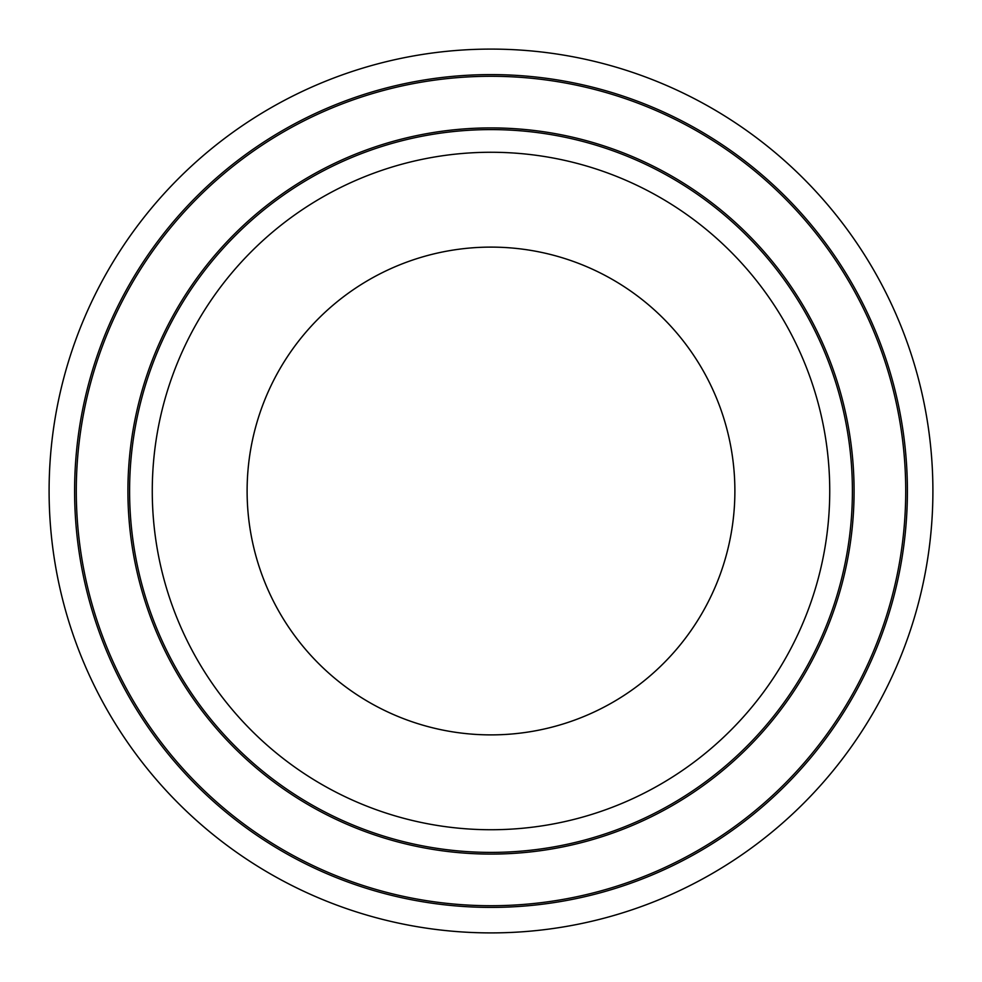 <?xml version="1.0" encoding="UTF-8"?>
<svg xmlns="http://www.w3.org/2000/svg" width="982" height="982" viewBox="0 0 982 982"><rect width="100%" height="100%" fill="white"/><g stroke="black" fill="none" stroke-linecap="round" stroke-linejoin="round"><path stroke-width="1.47" d="M932.9 491A441.9 441.9 0 0 1 270.05 873.698A441.9 441.9 0 0 1 270.05 108.302A441.9 441.9 0 0 1 932.9 491M852.401 491A361.401 361.401 0 0 1 310.3 803.988A361.401 361.401 0 0 1 310.3 178.012A361.401 361.401 0 0 1 852.401 491M247.108 491A243.892 243.892 0 0 0 612.94 702.216A243.892 243.892 0 0 0 612.94 279.784A243.892 243.892 0 0 0 247.108 491M152.271 491A338.729 338.729 0 0 0 660.37 784.348A338.729 338.729 0 0 0 660.37 197.652A338.729 338.729 0 0 0 152.271 491A338.729 338.729 0 0 0 660.37 784.348A338.729 338.729 0 0 0 660.37 197.652A338.729 338.729 0 0 0 152.271 491M905.723 491A414.723 414.723 0 0 1 283.638 850.154A414.723 414.723 0 0 1 283.638 131.846A414.723 414.723 0 0 1 905.723 491M907.405 491A416.405 416.405 0 0 0 282.804 130.385A416.405 416.405 0 0 0 282.804 851.615A416.405 416.405 0 0 0 907.405 491M854.082 491A363.082 363.082 0 0 0 309.453 176.564A363.082 363.082 0 0 0 309.453 805.436A363.082 363.082 0 0 0 854.082 491"/></g></svg>
